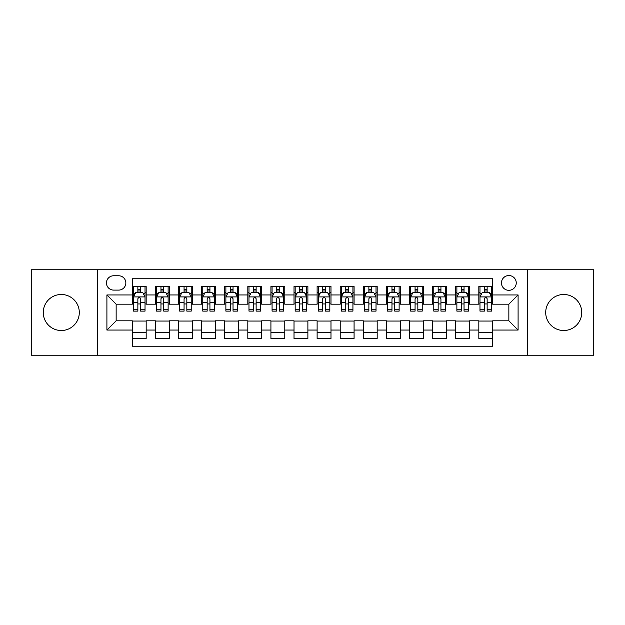 <?xml version="1.0" encoding="UTF-8"?>
<svg xmlns="http://www.w3.org/2000/svg" width="625" height="625" viewBox="0 0 625 625"><rect width="100%" height="100%" fill="white"/><g stroke="black" fill="none" stroke-linecap="round" stroke-linejoin="round"><path stroke-width="0.94" d="M563.719 294.484A18.016 18.016 0 0 0 545.703 312.5A18.016 18.016 0 0 0 563.719 330.516A18.016 18.016 0 0 0 581.734 312.5A18.016 18.016 0 0 0 563.719 294.484M61.281 294.484A18.016 18.016 0 0 0 43.266 312.5A18.016 18.016 0 0 0 61.281 330.516A18.016 18.016 0 0 0 79.297 312.5A18.016 18.016 0 0 0 61.281 294.484M508.852 275.539A7.391 7.391 0 0 0 501.461 282.93A7.391 7.391 0 0 0 508.852 290.32A7.391 7.391 0 0 0 516.25 282.93A7.391 7.391 0 0 0 508.852 275.539M527.336 355.234L593.75 355.234L593.75 269.766L527.336 269.766L527.336 355.234L97.664 355.234L97.664 269.766L31.25 269.766L31.25 355.234L97.664 355.234M492.688 286.516L478.828 286.516L478.828 294.945L469.586 294.945L469.586 304.188L478.828 304.188L478.828 294.945M469.586 294.945L469.586 286.516L455.727 286.516L455.727 294.945L446.484 294.945L446.484 304.188L455.727 304.188L455.727 294.945M446.484 294.945L446.484 286.516L432.625 286.516L432.625 294.945L423.383 294.945L423.383 304.188L432.625 304.188L432.625 294.945M423.383 294.945L423.383 286.516L409.523 286.516L409.523 294.945L400.281 294.945L400.281 304.188L409.523 304.188L409.523 294.945M400.281 294.945L400.281 286.516L386.422 286.516L386.422 294.945L377.18 294.945L377.18 304.188L386.422 304.188L386.422 294.945M377.18 294.945L377.18 286.516L363.32 286.516L363.32 294.945L354.078 294.945L354.078 304.188L363.32 304.188L363.32 294.945M354.078 294.945L354.078 286.516L340.219 286.516L340.219 294.945L330.984 294.945L330.984 304.188L340.219 304.188L340.219 294.945M330.984 294.945L330.984 286.516L317.117 286.516L317.117 294.945L307.883 294.945L307.883 304.188L317.117 304.188L317.117 294.945M307.883 294.945L307.883 286.516L294.016 286.516L294.016 294.945L284.781 294.945L284.781 304.188L294.016 304.188L294.016 294.945M284.781 294.945L284.781 286.516L270.922 286.516L270.922 294.945L261.68 294.945L261.68 304.188L270.922 304.188L270.922 294.945M261.68 294.945L261.68 286.516L247.82 286.516L247.82 294.945L238.578 294.945L238.578 304.188L247.82 304.188L247.82 294.945M238.578 294.945L238.578 286.516L224.719 286.516L224.719 294.945L215.477 294.945L215.477 304.188L224.719 304.188L224.719 294.945M215.477 294.945L215.477 286.516L201.617 286.516L201.617 294.945L192.375 294.945L192.375 304.188L201.617 304.188L201.617 294.945M192.375 294.945L192.375 286.516L178.516 286.516L178.516 294.945L169.273 294.945L169.273 304.188L178.516 304.188L178.516 294.945M169.273 294.945L169.273 286.516L155.414 286.516L155.414 304.188L146.172 304.188L146.172 286.516L132.312 286.516M132.312 338.484L146.172 338.484L146.172 320.812L155.414 320.812L155.414 338.484L169.273 338.484L169.273 320.812L178.516 320.812L178.516 330.055L169.273 330.055M178.516 330.055L178.516 338.484L192.375 338.484L192.375 320.812L201.617 320.812L201.617 330.055L192.375 330.055M201.617 330.055L201.617 338.484L215.477 338.484L215.477 320.812L224.719 320.812L224.719 330.055L215.477 330.055M224.719 330.055L224.719 338.484L238.578 338.484L238.578 320.812L247.82 320.812L247.82 330.055L238.578 330.055M247.82 330.055L247.82 338.484L261.68 338.484L261.68 320.812L270.922 320.812L270.922 330.055L261.68 330.055M270.922 330.055L270.922 338.484L284.781 338.484L284.781 320.812L294.016 320.812L294.016 330.055L284.781 330.055M294.016 330.055L294.016 338.484L307.883 338.484L307.883 320.812L317.117 320.812L317.117 330.055L307.883 330.055M317.117 330.055L317.117 338.484L330.984 338.484L330.984 320.812L340.219 320.812L340.219 330.055L330.984 330.055M340.219 330.055L340.219 338.484L354.078 338.484L354.078 320.812L363.32 320.812L363.32 330.055L354.078 330.055M363.32 330.055L363.32 338.484L377.18 338.484L377.18 320.812L386.422 320.812L386.422 330.055L377.18 330.055M386.422 330.055L386.422 338.484L400.281 338.484L400.281 320.812L409.523 320.812L409.523 330.055L400.281 330.055M409.523 330.055L409.523 338.484L423.383 338.484L423.383 320.812L432.625 320.812L432.625 330.055L423.383 330.055M432.625 330.055L432.625 338.484L446.484 338.484L446.484 320.812L455.727 320.812L455.727 330.055L446.484 330.055M455.727 330.055L455.727 338.484L469.586 338.484L469.586 320.812L478.828 320.812L478.828 330.055L469.586 330.055M113.602 290.094L118.687 290.094A7.164 7.164 0 0 0 125.844 282.93A7.164 7.164 0 0 0 118.687 275.773L113.602 275.773A7.164 7.164 0 0 0 106.445 282.93A7.164 7.164 0 0 0 113.602 290.094M527.336 269.766L97.664 269.766M492.688 294.945L492.688 278.773L132.312 278.773L132.312 304.188L116.148 304.188L116.148 320.812L132.312 320.812L132.312 346.227L492.688 346.227L492.688 320.812L508.852 320.812L508.852 304.188L492.688 304.188L492.688 294.945L518.094 294.945L518.094 330.055L492.688 330.055M132.312 330.055L106.906 330.055L106.906 294.945L132.312 294.945M478.828 330.055L478.828 338.484L492.688 338.484M132.312 292.289L133.469 292.289M137.859 292.289L140.633 292.289M145.023 292.289L146.172 292.289M132.312 303.953L133.469 303.953M137.859 303.953L140.633 303.953M145.023 303.953L146.172 303.953M132.312 321.047L146.172 321.047M132.312 332.711L146.172 332.711M155.414 303.953L156.57 303.953M160.961 303.953L163.734 303.953M168.125 303.953L169.273 303.953M155.414 292.289L156.57 292.289M160.961 292.289L163.734 292.289M168.125 292.289L169.273 292.289M155.414 321.047L169.273 321.047M155.414 332.711L169.273 332.711M178.516 321.047L192.375 321.047M178.516 332.711L192.375 332.711M178.516 292.289L179.672 292.289M184.062 292.289L186.836 292.289M191.219 292.289L192.375 292.289M178.516 303.953L179.672 303.953M184.062 303.953L186.836 303.953M191.219 303.953L192.375 303.953M201.617 321.047L215.477 321.047M201.617 332.711L215.477 332.711M201.617 292.289L202.773 292.289M207.164 292.289L209.93 292.289M214.32 292.289L215.477 292.289M201.617 303.953L202.773 303.953M207.164 303.953L209.93 303.953M214.32 303.953L215.477 303.953M224.719 321.047L238.578 321.047M224.719 332.711L238.578 332.711M224.719 292.289L225.875 292.289M230.266 292.289L233.031 292.289M237.422 292.289L238.578 292.289M224.719 303.953L225.875 303.953M230.266 303.953L233.031 303.953M237.422 303.953L238.578 303.953M247.82 321.047L261.68 321.047M247.82 332.711L261.68 332.711M247.82 292.289L248.977 292.289M253.359 292.289L256.133 292.289M260.523 292.289L261.68 292.289M247.82 303.953L248.977 303.953M253.359 303.953L256.133 303.953M260.523 303.953L261.68 303.953M270.922 321.047L284.781 321.047M270.922 332.711L284.781 332.711M270.922 292.289L272.07 292.289M276.461 292.289L279.234 292.289M283.625 292.289L284.781 292.289M270.922 303.953L272.07 303.953M276.461 303.953L279.234 303.953M283.625 303.953L284.781 303.953M294.016 321.047L307.883 321.047M294.016 332.711L307.883 332.711M294.016 292.289L295.172 292.289M299.562 292.289L302.336 292.289M306.727 292.289L307.883 292.289M294.016 303.953L295.172 303.953M299.562 303.953L302.336 303.953M306.727 303.953L307.883 303.953M317.117 321.047L330.984 321.047M317.117 332.711L330.984 332.711M317.117 292.289L318.273 292.289M322.664 292.289L325.438 292.289M329.828 292.289L330.984 292.289M317.117 303.953L318.273 303.953M322.664 303.953L325.438 303.953M329.828 303.953L330.984 303.953M340.219 321.047L354.078 321.047M340.219 332.711L354.078 332.711M340.219 292.289L341.375 292.289M345.766 292.289L348.539 292.289M352.93 292.289L354.078 292.289M340.219 303.953L341.375 303.953M345.766 303.953L348.539 303.953M352.93 303.953L354.078 303.953M363.32 321.047L377.18 321.047M363.32 332.711L377.18 332.711M363.32 292.289L364.477 292.289M368.867 292.289L371.641 292.289M376.023 292.289L377.18 292.289M363.32 303.953L364.477 303.953M368.867 303.953L371.641 303.953M376.023 303.953L377.18 303.953M386.422 321.047L400.281 321.047M386.422 332.711L400.281 332.711M386.422 292.289L387.578 292.289M391.969 292.289L394.734 292.289M399.125 292.289L400.281 292.289M386.422 303.953L387.578 303.953M391.969 303.953L394.734 303.953M399.125 303.953L400.281 303.953M409.523 321.047L423.383 321.047M409.523 332.711L423.383 332.711M409.523 292.289L410.68 292.289M415.07 292.289L417.836 292.289M422.227 292.289L423.383 292.289M409.523 303.953L410.68 303.953M415.07 303.953L417.836 303.953M422.227 303.953L423.383 303.953M432.625 321.047L446.484 321.047M432.625 332.711L446.484 332.711M432.625 292.289L433.781 292.289M438.164 292.289L440.938 292.289M445.328 292.289L446.484 292.289M432.625 303.953L433.781 303.953M438.164 303.953L440.938 303.953M445.328 303.953L446.484 303.953M455.727 321.047L469.586 321.047M455.727 332.711L469.586 332.711M455.727 292.289L456.875 292.289M461.266 292.289L464.039 292.289M468.43 292.289L469.586 292.289M455.727 303.953L456.875 303.953M461.266 303.953L464.039 303.953M468.43 303.953L469.586 303.953M478.828 321.047L492.688 321.047M478.828 332.711L492.688 332.711M478.828 292.289L479.977 292.289M484.367 292.289L487.141 292.289M491.531 292.289L492.688 292.289M478.828 303.953L479.977 303.953M484.367 303.953L487.141 303.953M491.531 303.953L492.688 303.953M116.148 304.188L106.906 294.945M116.148 320.812L106.906 330.055M518.094 294.945L508.852 304.188M518.094 330.055L508.852 320.812M140.633 289.516L137.859 289.516M145.023 309.234L140.633 309.234L140.633 311.117L145.023 311.117L145.023 297.023L142.711 292.406L135.781 292.406L133.469 297.023L133.469 311.117L137.859 311.117L137.859 309.234L133.469 309.234M133.469 297.023L133.469 286.516M145.023 297.023L145.023 286.516M137.859 292.406L137.859 286.516M140.633 286.516L140.633 292.406M140.633 309.234L140.633 298.758C139.711 296.977 138.781 296.977 137.859 298.758L137.859 309.234M163.734 289.516L160.961 289.516M168.125 309.234L163.734 309.234L163.734 311.117L168.125 311.117L168.125 297.023L165.812 292.406L158.883 292.406L156.57 297.023L156.57 311.117L160.961 311.117L160.961 309.234L156.57 309.234M156.57 297.023L156.57 286.516M168.125 297.023L168.125 286.516M160.961 292.406L160.961 286.516M163.734 286.516L163.734 292.406M163.734 309.234L163.734 298.758C162.812 296.977 161.883 296.977 160.961 298.758L160.961 309.234M186.836 289.516L184.062 289.516M191.219 309.234L186.836 309.234L186.836 311.117L191.219 311.117L191.219 297.023L188.914 292.406L181.984 292.406L179.672 297.023L179.672 311.117L184.062 311.117L184.062 309.234L179.672 309.234M179.672 297.023L179.672 286.516M191.219 297.023L191.219 286.516M184.062 292.406L184.062 286.516M186.836 286.516L186.836 292.406M186.836 309.234L186.836 298.758C185.906 296.977 184.984 296.977 184.062 298.758L184.062 309.234M209.93 289.516L207.164 289.516M214.32 309.234L209.93 309.234L209.93 311.117L214.32 311.117L214.32 297.023L212.016 292.406L205.086 292.406L202.773 297.023L202.773 311.117L207.164 311.117L207.164 309.234L202.773 309.234M202.773 297.023L202.773 286.516M214.32 297.023L214.32 286.516M207.164 292.406L207.164 286.516M209.93 286.516L209.93 292.406M209.93 309.234L209.93 298.758C209.008 296.977 208.086 296.977 207.164 298.758L207.164 309.234M233.031 289.516L230.266 289.516M237.422 309.234L233.031 309.234L233.031 311.117L237.422 311.117L237.422 297.023L235.109 292.406L228.18 292.406L225.875 297.023L225.875 311.117L230.266 311.117L230.266 309.234L225.875 309.234M225.875 297.023L225.875 286.516M237.422 297.023L237.422 286.516M230.266 292.406L230.266 286.516M233.031 286.516L233.031 292.406M233.031 309.234L233.031 298.758C232.109 296.977 231.188 296.977 230.266 298.758L230.266 309.234M256.133 289.516L253.359 289.516M260.523 309.234L256.133 309.234L256.133 311.117L260.523 311.117L260.523 297.023L258.211 292.406L251.281 292.406L248.977 297.023L248.977 311.117L253.359 311.117L253.359 309.234L248.977 309.234M248.977 297.023L248.977 286.516M260.523 297.023L260.523 286.516M253.359 292.406L253.359 286.516M256.133 286.516L256.133 292.406M256.133 309.234L256.133 298.758C255.211 296.977 254.289 296.977 253.359 298.758L253.359 309.234M279.234 289.516L276.461 289.516M283.625 309.234L279.234 309.234L279.234 311.117L283.625 311.117L283.625 297.023L281.312 292.406L274.383 292.406L272.07 297.023L272.07 311.117L276.461 311.117L276.461 309.234L272.07 309.234M272.07 297.023L272.07 286.516M283.625 297.023L283.625 286.516M276.461 292.406L276.461 286.516M279.234 286.516L279.234 292.406M279.234 309.234L279.234 298.758C278.312 296.977 277.391 296.977 276.461 298.758L276.461 309.234M302.336 289.516L299.562 289.516M306.727 309.234L302.336 309.234L302.336 311.117L306.727 311.117L306.727 297.023L304.414 292.406L297.484 292.406L295.172 297.023L295.172 311.117L299.562 311.117L299.562 309.234L295.172 309.234M295.172 297.023L295.172 286.516M306.727 297.023L306.727 286.516M299.562 292.406L299.562 286.516M302.336 286.516L302.336 292.406M302.336 309.234L302.336 298.758C301.414 296.977 300.492 296.977 299.562 298.758L299.562 309.234M325.438 289.516L322.664 289.516M329.828 309.234L325.438 309.234L325.438 311.117L329.828 311.117L329.828 297.023L327.516 292.406L320.586 292.406L318.273 297.023L318.273 311.117L322.664 311.117L322.664 309.234L318.273 309.234M318.273 297.023L318.273 286.516M329.828 297.023L329.828 286.516M322.664 292.406L322.664 286.516M325.438 286.516L325.438 292.406M325.438 309.234L325.438 298.758C324.516 296.977 323.586 296.977 322.664 298.758L322.664 309.234M348.539 289.516L345.766 289.516M352.93 309.234L348.539 309.234L348.539 311.117L352.93 311.117L352.93 297.023L350.617 292.406L343.688 292.406L341.375 297.023L341.375 311.117L345.766 311.117L345.766 309.234L341.375 309.234M341.375 297.023L341.375 286.516M352.93 297.023L352.93 286.516M345.766 292.406L345.766 286.516M348.539 286.516L348.539 292.406M348.539 309.234L348.539 298.758C347.617 296.977 346.688 296.977 345.766 298.758L345.766 309.234M371.641 289.516L368.867 289.516M376.023 309.234L371.641 309.234L371.641 311.117L376.023 311.117L376.023 297.023L373.719 292.406L366.789 292.406L364.477 297.023L364.477 311.117L368.867 311.117L368.867 309.234L364.477 309.234M364.477 297.023L364.477 286.516M376.023 297.023L376.023 286.516M368.867 292.406L368.867 286.516M371.641 286.516L371.641 292.406M371.641 309.234L371.641 298.758C370.711 296.977 369.789 296.977 368.867 298.758L368.867 309.234M394.734 289.516L391.969 289.516M399.125 309.234L394.734 309.234L394.734 311.117L399.125 311.117L399.125 297.023L396.82 292.406L389.891 292.406L387.578 297.023L387.578 311.117L391.969 311.117L391.969 309.234L387.578 309.234M387.578 297.023L387.578 286.516M399.125 297.023L399.125 286.516M391.969 292.406L391.969 286.516M394.734 286.516L394.734 292.406M394.734 309.234L394.734 298.758C393.812 296.977 392.891 296.977 391.969 298.758L391.969 309.234M417.836 289.516L415.07 289.516M422.227 309.234L417.836 309.234L417.836 311.117L422.227 311.117L422.227 297.023L419.914 292.406L412.984 292.406L410.68 297.023L410.68 311.117L415.07 311.117L415.07 309.234L410.68 309.234M410.68 297.023L410.68 286.516M422.227 297.023L422.227 286.516M415.07 292.406L415.07 286.516M417.836 286.516L417.836 292.406M417.836 309.234L417.836 298.758C416.914 296.977 415.992 296.977 415.07 298.758L415.07 309.234M440.938 289.516L438.164 289.516M445.328 309.234L440.938 309.234L440.938 311.117L445.328 311.117L445.328 297.023L443.016 292.406L436.086 292.406L433.781 297.023L433.781 311.117L438.164 311.117L438.164 309.234L433.781 309.234M433.781 297.023L433.781 286.516M445.328 297.023L445.328 286.516M438.164 292.406L438.164 286.516M440.938 286.516L440.938 292.406M440.938 309.234L440.938 298.758C440.016 296.977 439.094 296.977 438.164 298.758L438.164 309.234M464.039 289.516L461.266 289.516M468.43 309.234L464.039 309.234L464.039 311.117L468.43 311.117L468.43 297.023L466.117 292.406L459.188 292.406L456.875 297.023L456.875 311.117L461.266 311.117L461.266 309.234L456.875 309.234M456.875 297.023L456.875 286.516M468.43 297.023L468.43 286.516M461.266 292.406L461.266 286.516M464.039 286.516L464.039 292.406M464.039 309.234L464.039 298.758C463.117 296.977 462.195 296.977 461.266 298.758L461.266 309.234M487.141 289.516L484.367 289.516M491.531 309.234L487.141 309.234L487.141 311.117L491.531 311.117L491.531 297.023L489.219 292.406L482.289 292.406L479.977 297.023L479.977 311.117L484.367 311.117L484.367 309.234L479.977 309.234M479.977 297.023L479.977 286.516M491.531 297.023L491.531 286.516M484.367 292.406L484.367 286.516M487.141 286.516L487.141 292.406M487.141 309.234L487.141 298.758C486.219 296.977 485.297 296.977 484.367 298.758L484.367 309.234M155.414 330.055L146.172 330.055M155.414 294.945L146.172 294.945M144.961 296.906L133.531 296.906M133.469 293.672L135.148 293.672M143.344 293.672L145.023 293.672M137.859 302.375L133.469 302.375M145.023 302.375L140.633 302.375M140.633 290.984L137.859 290.984M168.062 296.906L156.625 296.906M156.57 293.672L158.242 293.672M166.445 293.672L168.125 293.672M160.961 302.375L156.57 302.375M168.125 302.375L163.734 302.375M163.734 290.984L160.961 290.984M191.164 296.906L179.727 296.906M179.672 293.672L181.344 293.672M189.547 293.672L191.219 293.672M184.062 302.375L179.672 302.375M191.219 302.375L186.836 302.375M186.836 290.984L184.062 290.984M214.266 296.906L202.828 296.906M202.773 293.672L204.445 293.672M212.648 293.672L214.32 293.672M207.164 302.375L202.773 302.375M214.32 302.375L209.93 302.375M209.93 290.984L207.164 290.984M237.367 296.906L225.93 296.906M225.875 293.672L227.547 293.672M235.75 293.672L237.422 293.672M230.266 302.375L225.875 302.375M237.422 302.375L233.031 302.375M233.031 290.984L230.266 290.984M260.469 296.906L249.031 296.906M248.977 293.672L250.648 293.672M258.852 293.672L260.523 293.672M253.359 302.375L248.977 302.375M260.523 302.375L256.133 302.375M256.133 290.984L253.359 290.984M283.57 296.906L272.133 296.906M272.07 293.672L273.75 293.672M281.953 293.672L283.625 293.672M276.461 302.375L272.07 302.375M283.625 302.375L279.234 302.375M279.234 290.984L276.461 290.984M306.664 296.906L295.234 296.906M295.172 293.672L296.852 293.672M305.047 293.672L306.727 293.672M299.562 302.375L295.172 302.375M306.727 302.375L302.336 302.375M302.336 290.984L299.562 290.984M329.766 296.906L318.336 296.906M318.273 293.672L319.953 293.672M328.148 293.672L329.828 293.672M322.664 302.375L318.273 302.375M329.828 302.375L325.438 302.375M325.438 290.984L322.664 290.984M352.867 296.906L341.43 296.906M341.375 293.672L343.047 293.672M351.25 293.672L352.93 293.672M345.766 302.375L341.375 302.375M352.93 302.375L348.539 302.375M348.539 290.984L345.766 290.984M375.969 296.906L364.531 296.906M364.477 293.672L366.148 293.672M374.352 293.672L376.023 293.672M368.867 302.375L364.477 302.375M376.023 302.375L371.641 302.375M371.641 290.984L368.867 290.984M399.07 296.906L387.633 296.906M387.578 293.672L389.25 293.672M397.453 293.672L399.125 293.672M391.969 302.375L387.578 302.375M399.125 302.375L394.734 302.375M394.734 290.984L391.969 290.984M422.172 296.906L410.734 296.906M410.68 293.672L412.352 293.672M420.555 293.672L422.227 293.672M415.07 302.375L410.68 302.375M422.227 302.375L417.836 302.375M417.836 290.984L415.07 290.984M445.273 296.906L433.836 296.906M433.781 293.672L435.453 293.672M443.656 293.672L445.328 293.672M438.164 302.375L433.781 302.375M445.328 302.375L440.938 302.375M440.938 290.984L438.164 290.984M468.375 296.906L456.938 296.906M456.875 293.672L458.555 293.672M466.758 293.672L468.43 293.672M461.266 302.375L456.875 302.375M468.43 302.375L464.039 302.375M464.039 290.984L461.266 290.984M491.469 296.906L480.039 296.906M479.977 293.672L481.656 293.672M489.852 293.672L491.531 293.672M484.367 302.375L479.977 302.375M491.531 302.375L487.141 302.375M487.141 290.984L484.367 290.984"/></g></svg>
